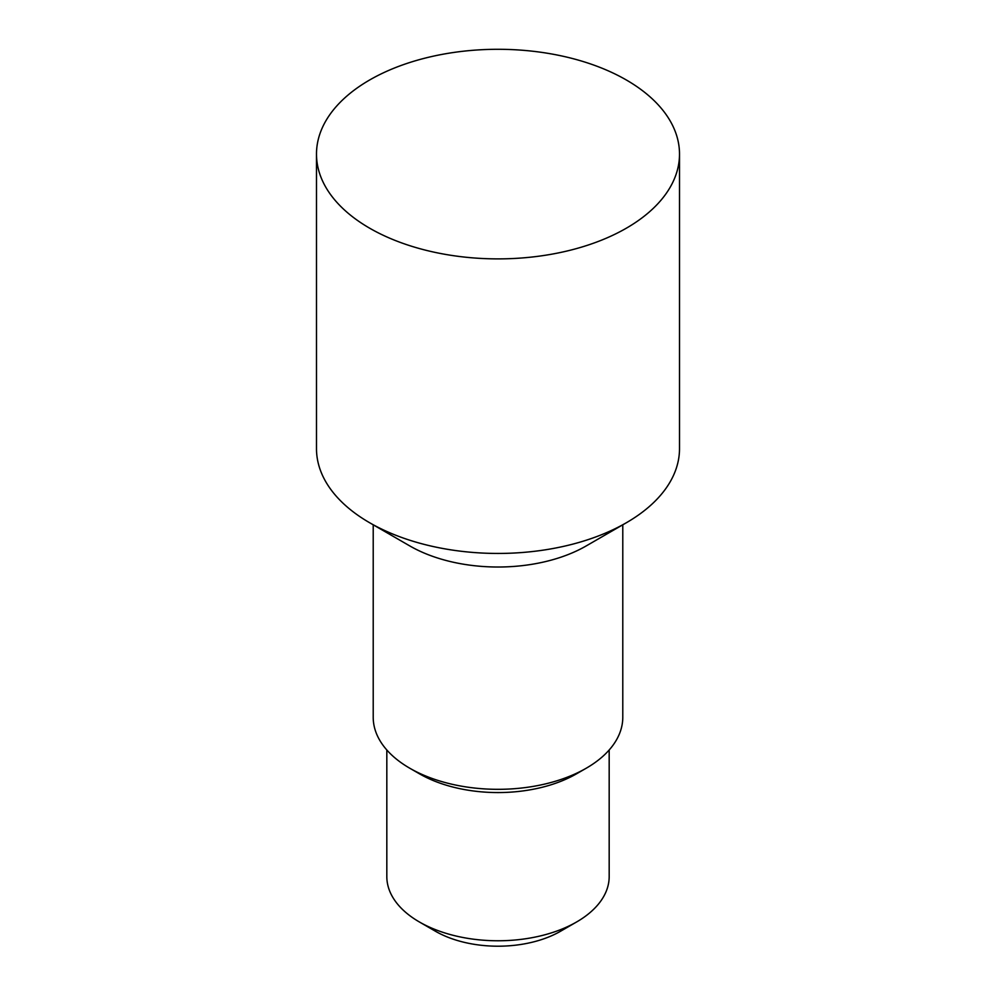<?xml version="1.0" encoding="UTF-8"?>
<svg xmlns="http://www.w3.org/2000/svg" width="996" height="996" viewBox="0 0 996 996"><rect width="100%" height="100%" fill="white"/><g stroke="black" fill="none" stroke-linecap="round" stroke-linejoin="round"><path stroke-width="1.49" d="M609.179 749.988L609.179 876.592A111.178 64.192 180 0 1 576.609 921.972L560.574 931.235A88.482 51.082 180 0 1 435.426 931.235L419.391 921.972A111.178 64.192 180 0 1 386.822 876.592L386.822 749.988M576.609 921.972A111.178 64.192 180 0 1 419.391 921.972M622.786 524.805L622.786 717.269A124.786 72.048 180 0 1 586.246 768.215L576.609 773.768A111.178 64.192 180 0 1 419.391 773.768L409.754 768.215A124.786 72.048 180 0 1 373.214 717.269L373.214 524.805M586.246 768.215A124.786 72.048 180 0 1 409.754 768.215M679.509 154.094L679.509 448.648A181.509 104.792 180 0 1 626.347 522.751L586.246 545.908A124.786 72.048 180 0 1 409.754 545.908L369.653 522.751A181.509 104.792 180 0 1 316.491 448.648L316.491 154.094A181.509 104.792 180 0 1 428.541 57.27A181.509 104.792 180 0 1 626.347 79.991A181.509 104.792 180 0 1 679.509 154.094A181.509 104.792 180 0 1 498 258.885A181.509 104.792 180 0 1 316.491 154.094M626.347 522.751A181.509 104.792 180 0 1 369.653 522.751"/></g></svg>
